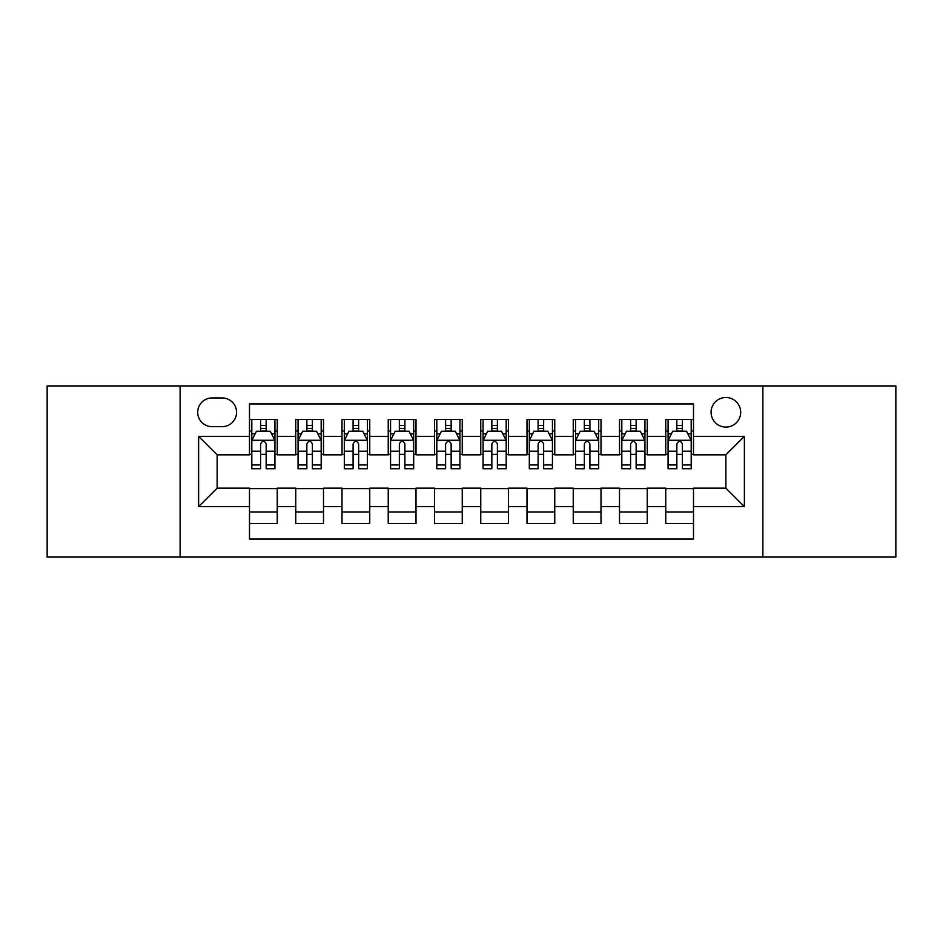 <?xml version="1.0" encoding="UTF-8"?>
<svg xmlns="http://www.w3.org/2000/svg" width="943" height="943" viewBox="0 0 943 943"><rect width="100%" height="100%" fill="white"/><g stroke="black" fill="none" stroke-linecap="round" stroke-linejoin="round"><path stroke-width="1.41" d="M725.874 397.498A14.805 14.805 0 0 0 711.081 412.303A14.805 14.805 0 0 0 725.874 427.096A14.805 14.805 0 0 0 740.679 412.303A14.805 14.805 0 0 0 725.874 397.498M762.875 557.065L895.85 557.065L895.85 385.935L762.875 385.935L762.875 557.065L180.125 557.065L180.125 385.935L47.15 385.935L47.15 557.065L180.125 557.065M693.506 419.47L665.758 419.47L665.758 436.35L647.252 436.35L647.252 454.844L665.758 454.844L665.758 436.35M647.252 436.35L647.252 419.47L619.504 419.47L619.504 436.35L600.997 436.35L600.997 454.844L619.504 454.844L619.504 436.35M600.997 436.35L600.997 419.47L573.25 419.47L573.25 436.35L554.755 436.35L554.755 454.844L573.25 454.844L573.25 436.35M554.755 436.35L554.755 419.47L526.996 419.47L526.996 436.35L508.501 436.35L508.501 454.844L526.996 454.844L526.996 436.35M508.501 436.35L508.501 419.47L480.753 419.47L480.753 436.35L462.247 436.35L462.247 454.844L480.753 454.844L480.753 436.35M462.247 436.35L462.247 419.47L434.499 419.47L434.499 436.35L416.004 436.35L416.004 454.844L434.499 454.844L434.499 436.35M416.004 436.35L416.004 419.47L388.245 419.47L388.245 436.35L369.75 436.35L369.75 454.844L388.245 454.844L388.245 436.35M369.75 436.35L369.75 419.47L342.003 419.47L342.003 436.35L323.496 436.35L323.496 454.844L342.003 454.844L342.003 436.35M323.496 436.35L323.496 419.47L295.748 419.47L295.748 454.844L277.242 454.844L277.242 419.47L249.494 419.47M249.494 523.53L277.242 523.53L277.242 488.156L295.748 488.156L295.748 523.53L323.496 523.53L323.496 488.156L342.003 488.156L342.003 506.65L323.496 506.65M342.003 506.65L342.003 523.53L369.75 523.53L369.75 488.156L388.245 488.156L388.245 506.65L369.75 506.65M388.245 506.65L388.245 523.53L416.004 523.53L416.004 488.156L434.499 488.156L434.499 506.65L416.004 506.65M434.499 506.65L434.499 523.53L462.247 523.53L462.247 488.156L480.753 488.156L480.753 506.65L462.247 506.65M480.753 506.65L480.753 523.53L508.501 523.53L508.501 488.156L526.996 488.156L526.996 506.65L508.501 506.65M526.996 506.65L526.996 523.53L554.755 523.53L554.755 488.156L573.25 488.156L573.25 506.65L554.755 506.65M573.25 506.65L573.25 523.53L600.997 523.53L600.997 488.156L619.504 488.156L619.504 506.65L600.997 506.65M619.504 506.65L619.504 523.53L647.252 523.53L647.252 488.156L665.758 488.156L665.758 506.65L647.252 506.65M212.034 426.637L222.206 426.637A14.334 14.334 0 0 0 236.552 412.303A14.334 14.334 0 0 0 222.206 397.958L212.034 397.958A14.334 14.334 0 0 0 197.7 412.303A14.334 14.334 0 0 0 212.034 426.637M762.875 385.935L180.125 385.935M693.506 436.35L693.506 403.969L249.494 403.969L249.494 454.844L217.126 454.844L217.126 488.156L249.494 488.156L249.494 539.031L693.506 539.031L693.506 488.156L725.874 488.156L725.874 454.844L693.506 454.844L693.506 436.35L744.381 436.35L744.381 506.65L693.506 506.65M249.494 506.65L198.619 506.65L198.619 436.35L249.494 436.35M665.758 506.65L665.758 523.53L693.506 523.53M249.494 431.034L251.805 431.034M260.598 431.034L266.15 431.034M274.932 431.034L277.242 431.034M249.494 454.385L251.805 454.385M260.598 454.385L266.15 454.385M274.932 454.385L277.242 454.385M249.494 488.615L277.242 488.615M249.494 511.966L277.242 511.966M295.748 454.385L298.059 454.385M306.852 454.385L312.392 454.385M321.186 454.385L323.496 454.385M295.748 431.034L298.059 431.034M306.852 431.034L312.392 431.034M321.186 431.034L323.496 431.034M295.748 488.615L323.496 488.615M295.748 511.966L323.496 511.966M342.003 488.615L369.75 488.615M342.003 511.966L369.75 511.966M342.003 431.034L344.313 431.034M353.095 431.034L358.646 431.034M367.44 431.034L369.75 431.034M342.003 454.385L344.313 454.385M353.095 454.385L358.646 454.385M367.44 454.385L369.75 454.385M388.245 488.615L416.004 488.615M388.245 511.966L416.004 511.966M388.245 431.034L390.567 431.034M399.349 431.034L404.901 431.034M413.682 431.034L416.004 431.034M388.245 454.385L390.567 454.385M399.349 454.385L404.901 454.385M413.682 454.385L416.004 454.385M434.499 488.615L462.247 488.615M434.499 511.966L462.247 511.966M434.499 431.034L436.809 431.034M445.603 431.034L451.155 431.034M459.936 431.034L462.247 431.034M434.499 454.385L436.809 454.385M445.603 454.385L451.155 454.385M459.936 454.385L462.247 454.385M480.753 488.615L508.501 488.615M480.753 511.966L508.501 511.966M480.753 431.034L483.064 431.034M491.845 431.034L497.397 431.034M506.191 431.034L508.501 431.034M480.753 454.385L483.064 454.385M491.845 454.385L497.397 454.385M506.191 454.385L508.501 454.385M526.996 488.615L554.755 488.615M526.996 511.966L554.755 511.966M526.996 431.034L529.318 431.034M538.099 431.034L543.651 431.034M552.433 431.034L554.755 431.034M526.996 454.385L529.318 454.385M538.099 454.385L543.651 454.385M552.433 454.385L554.755 454.385M573.25 488.615L600.997 488.615M573.25 511.966L600.997 511.966M573.25 431.034L575.56 431.034M584.354 431.034L589.905 431.034M598.687 431.034L600.997 431.034M573.25 454.385L575.56 454.385M584.354 454.385L589.905 454.385M598.687 454.385L600.997 454.385M619.504 488.615L647.252 488.615M619.504 511.966L647.252 511.966M619.504 431.034L621.814 431.034M630.608 431.034L636.148 431.034M644.941 431.034L647.252 431.034M619.504 454.385L621.814 454.385M630.608 454.385L636.148 454.385M644.941 454.385L647.252 454.385M665.758 488.615L693.506 488.615M665.758 511.966L693.506 511.966M665.758 431.034L668.068 431.034M676.85 431.034L682.402 431.034M691.195 431.034L693.506 431.034M665.758 454.385L668.068 454.385M676.85 454.385L682.402 454.385M691.195 454.385L693.506 454.385M217.126 454.844L198.619 436.35M217.126 488.156L198.619 506.65M744.381 436.35L725.874 454.844M744.381 506.65L725.874 488.156M266.15 425.482L260.598 425.482M274.932 464.958L266.15 464.958L266.15 468.73L274.932 468.73L274.932 440.511L270.311 431.257L256.437 431.257L251.805 440.511L251.805 468.73L260.598 468.73L260.598 464.958L251.805 464.958M251.805 440.511L251.805 419.47M274.932 440.511L274.932 419.47M260.598 431.257L260.598 419.47M266.15 419.47L266.15 431.257M266.15 464.958L266.15 443.976C264.299 440.416 262.449 440.416 260.598 443.976L260.598 464.958M312.392 425.482L306.852 425.482M321.186 464.958L312.392 464.958L312.392 468.73L321.186 468.73L321.186 440.511L316.565 431.257L302.679 431.257L298.059 440.511L298.059 468.73L306.852 468.73L306.852 464.958L298.059 464.958M298.059 440.511L298.059 419.47M321.186 440.511L321.186 419.47M306.852 431.257L306.852 419.47M312.392 419.47L312.392 431.257M312.392 464.958L312.392 443.976C310.553 440.416 308.703 440.416 306.852 443.976L306.852 464.958M358.646 425.482L353.095 425.482M367.44 464.958L358.646 464.958L358.646 468.73L367.44 468.73L367.44 440.511L362.807 431.257L348.934 431.257L344.313 440.511L344.313 468.73L353.095 468.73L353.095 464.958L344.313 464.958M344.313 440.511L344.313 419.47M367.44 440.511L367.44 419.47M353.095 431.257L353.095 419.47M358.646 419.47L358.646 431.257M358.646 464.958L358.646 443.976C356.796 440.416 354.945 440.416 353.095 443.976L353.095 464.958M404.901 425.482L399.349 425.482M413.682 464.958L404.901 464.958L404.901 468.73L413.682 468.73L413.682 440.511L409.062 431.257L395.188 431.257L390.567 440.511L390.567 468.73L399.349 468.73L399.349 464.958L390.567 464.958M390.567 440.511L390.567 419.47M413.682 440.511L413.682 419.47M399.349 431.257L399.349 419.47M404.901 419.47L404.901 431.257M404.901 464.958L404.901 443.976C403.05 440.416 401.199 440.416 399.349 443.976L399.349 464.958M451.155 425.482L445.603 425.482M459.936 464.958L451.155 464.958L451.155 468.73L459.936 468.73L459.936 440.511L455.316 431.257L441.442 431.257L436.809 440.511L436.809 468.73L445.603 468.73L445.603 464.958L436.809 464.958M436.809 440.511L436.809 419.47M459.936 440.511L459.936 419.47M445.603 431.257L445.603 419.47M451.155 419.47L451.155 431.257M451.155 464.958L451.155 443.976C449.304 440.416 447.454 440.416 445.603 443.976L445.603 464.958M497.397 425.482L491.845 425.482M506.191 464.958L497.397 464.958L497.397 468.73L506.191 468.73L506.191 440.511L501.558 431.257L487.684 431.257L483.064 440.511L483.064 468.73L491.845 468.73L491.845 464.958L483.064 464.958M483.064 440.511L483.064 419.47M506.191 440.511L506.191 419.47M491.845 431.257L491.845 419.47M497.397 419.47L497.397 431.257M497.397 464.958L497.397 443.976C495.558 440.416 493.708 440.416 491.845 443.976L491.845 464.958M543.651 425.482L538.099 425.482M552.433 464.958L543.651 464.958L543.651 468.73L552.433 468.73L552.433 440.511L547.812 431.257L533.938 431.257L529.318 440.511L529.318 468.73L538.099 468.73L538.099 464.958L529.318 464.958M529.318 440.511L529.318 419.47M552.433 440.511L552.433 419.47M538.099 431.257L538.099 419.47M543.651 419.47L543.651 431.257M543.651 464.958L543.651 443.976C541.801 440.416 539.95 440.416 538.099 443.976L538.099 464.958M589.905 425.482L584.354 425.482M598.687 464.958L589.905 464.958L589.905 468.73L598.687 468.73L598.687 440.511L594.066 431.257L580.193 431.257L575.56 440.511L575.56 468.73L584.354 468.73L584.354 464.958L575.56 464.958M575.56 440.511L575.56 419.47M598.687 440.511L598.687 419.47M584.354 431.257L584.354 419.47M589.905 419.47L589.905 431.257M589.905 464.958L589.905 443.976C588.055 440.416 586.204 440.416 584.354 443.976L584.354 464.958M636.148 425.482L630.608 425.482M644.941 464.958L636.148 464.958L636.148 468.73L644.941 468.73L644.941 440.511L640.321 431.257L626.435 431.257L621.814 440.511L621.814 468.73L630.608 468.73L630.608 464.958L621.814 464.958M621.814 440.511L621.814 419.47M644.941 440.511L644.941 419.47M630.608 431.257L630.608 419.47M636.148 419.47L636.148 431.257M636.148 464.958L636.148 443.976C634.309 440.416 632.458 440.416 630.608 443.976L630.608 464.958M682.402 425.482L676.85 425.482M691.195 464.958L682.402 464.958L682.402 468.73L691.195 468.73L691.195 440.511L686.563 431.257L672.689 431.257L668.068 440.511L668.068 468.73L676.85 468.73L676.85 464.958L668.068 464.958M668.068 440.511L668.068 419.47M691.195 440.511L691.195 419.47M676.85 431.257L676.85 419.47M682.402 419.47L682.402 431.257M682.402 464.958L682.402 443.976C680.551 440.416 678.701 440.416 676.85 443.976L676.85 464.958M295.748 506.65L277.242 506.65M295.748 436.35L277.242 436.35M274.814 440.275L251.922 440.275M251.805 433.804L255.164 433.804M271.584 433.804L274.932 433.804M260.598 451.237L251.805 451.237M274.932 451.237L266.15 451.237M266.15 428.428L260.598 428.428M321.068 440.275L298.177 440.275M298.059 433.804L301.418 433.804M317.838 433.804L321.186 433.804M306.852 451.237L298.059 451.237M321.186 451.237L312.392 451.237M312.392 428.428L306.852 428.428M367.322 440.275L344.431 440.275M344.313 433.804L347.661 433.804M364.081 433.804L367.44 433.804M353.095 451.237L344.313 451.237M367.44 451.237L358.646 451.237M358.646 428.428L353.095 428.428M413.576 440.275L390.673 440.275M390.567 433.804L393.915 433.804M410.335 433.804L413.682 433.804M399.349 451.237L390.567 451.237M413.682 451.237L404.901 451.237M404.901 428.428L399.349 428.428M459.819 440.275L436.927 440.275M436.809 433.804L440.169 433.804M456.589 433.804L459.936 433.804M445.603 451.237L436.809 451.237M459.936 451.237L451.155 451.237M451.155 428.428L445.603 428.428M506.073 440.275L483.181 440.275M483.064 433.804L486.411 433.804M502.831 433.804L506.191 433.804M491.845 451.237L483.064 451.237M506.191 451.237L497.397 451.237M497.397 428.428L491.845 428.428M552.327 440.275L529.424 440.275M529.318 433.804L532.665 433.804M549.085 433.804L552.433 433.804M538.099 451.237L529.318 451.237M552.433 451.237L543.651 451.237M543.651 428.428L538.099 428.428M598.569 440.275L575.678 440.275M575.56 433.804L578.919 433.804M595.339 433.804L598.687 433.804M584.354 451.237L575.56 451.237M598.687 451.237L589.905 451.237M589.905 428.428L584.354 428.428M644.823 440.275L621.932 440.275M621.814 433.804L625.162 433.804M641.582 433.804L644.941 433.804M630.608 451.237L621.814 451.237M644.941 451.237L636.148 451.237M636.148 428.428L630.608 428.428M691.078 440.275L668.186 440.275M668.068 433.804L671.416 433.804M687.836 433.804L691.195 433.804M676.85 451.237L668.068 451.237M691.195 451.237L682.402 451.237M682.402 428.428L676.85 428.428"/></g></svg>
